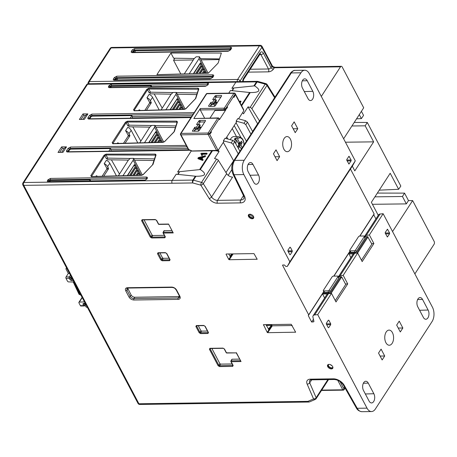 <?xml version="1.0" encoding="UTF-8"?>
<svg xmlns="http://www.w3.org/2000/svg" width="457" height="457" viewBox="0 0 457 457"><rect width="100%" height="100%" fill="white"/><g stroke="black" fill="none" stroke-linecap="round" stroke-linejoin="round"><path stroke-width="0.69" d="M337.906 276.731A1.011 0.543 152.2 0 0 337.98 276.268A1.011 0.543 152.2 0 0 337.523 276.068L333.404 276.131A1.011 0.543 152.2 0 0 332.148 276.816L323.419 290.269A1.011 0.543 152.2 0 0 323.345 290.732L324.144 292.246A1.011 0.543 -27.8 0 0 324.607 292.446L323.807 290.932L327.926 290.869L328.726 292.389A1.011 0.543 -27.8 0 0 329.983 291.703L329.183 290.189L337.906 276.731L338.706 278.25L329.983 291.703M364.24 236.669A1.011 0.543 152.2 0 0 364.315 236.206A1.011 0.543 152.2 0 0 363.858 236.006L359.739 236.063A1.011 0.543 152.2 0 0 358.482 236.749L349.754 250.208A1.011 0.543 152.2 0 0 349.679 250.665L350.479 252.184A1.011 0.543 -27.8 0 0 350.942 252.384L350.142 250.864L354.261 250.807L355.06 252.327A1.011 0.543 -27.8 0 0 356.317 251.641L355.517 250.122L364.24 236.669L365.04 238.183L356.317 251.641M350.45 169.01L374.117 213.899L359.893 236.063M326.995 294.365L313.131 315.747A4.056 2.479 33 0 0 312.942 317.215L313.896 321.282A1.011 0.623 33 0 1 313.85 321.648A1.011 0.623 33 0 1 313.468 321.854L311.657 322.031L308.275 315.621L308.681 314.822L282.546 265.249L283.986 264.923A0.606 0.371 33 0 1 284.637 265.254L285.853 266.425L287.304 266.402L289.841 261.781L243.861 174.574A10.14 5.918 -90.8 0 1 244.227 160.264L300.935 72.794A10.14 5.918 -90.8 0 1 304.79 70.241A10.14 5.918 -90.8 0 1 309.298 73.651L355.278 160.864L352.735 165.485L287.304 266.402M361.447 260.204L371.884 244.112L367.622 236.663L367.068 236.823L356.597 252.967L349.354 253.075L348.908 253.469L350.799 257.657M373.729 214.739L375.922 218.903M311.657 322.031L313.433 319.294M322.471 293.805L324.624 298.027M226.786 137.02L227.934 139.042M242.713 112.462L243.501 113.856L248.037 106.858L257.594 123.761A2.434 1.491 -147 0 0 257.651 123.858M236.52 136.7L232.247 128.6M240.873 137.368L234.207 125.584M364.52 236.589L366.257 235.355L369.365 234.961L383.143 213.716L432.442 307.224A10.14 5.918 -90.8 0 1 432.082 321.534L375.368 408.998A10.14 5.918 -90.8 0 1 371.518 411.551L361.875 411.694C360.059 411.648 358.499 410.517 357.208 408.284L344.218 385.308A9.123 5.581 -147 0 0 333.336 378.83L310.332 379.156A7.095 4.341 -147 0 0 307.144 384.086L313.559 398.944L307.892 401.349L138.922 403.771A2.028 1.08 -27.8 0 1 138.003 403.371A2.028 2.028 0 0 0 139.825 404.456A2.028 1.182 -90.8 0 1 138.922 403.771L23.77 185.371L192.74 182.949L200.84 185.154L209.129 198.458A7.095 4.341 -147 0 0 217.423 203.222L240.576 202.891A9.123 5.581 -147 0 0 244.506 196.196A2.028 1.125 153.9 0 1 243.558 195.745C244.129 197.715 244.215 198.664 243.804 198.584A7.095 4.341 33 0 1 240.65 200.029L217.498 200.36L232.59 177.082A5.067 3.102 33 0 1 226.666 173.677L218.377 160.373A2.028 1.24 -147 0 0 216.618 159.099L214.533 158.528L219.069 151.53L216.15 150.736M219.069 151.53L218.28 150.136M252.658 131.57L247.448 122.116L245.626 120.739L237.766 118.609L236.132 121.128L243.975 123.281L245.797 124.67L250.956 134.192M223.393 140.779L225.033 138.254L232.887 140.385L231.242 142.927L223.393 140.779L223.821 141.596L218.172 150.313L217.783 150.319M233.664 160.858L223.307 142.39M238.217 153.838L233.059 144.315L234.709 141.761L232.887 140.385M231.242 142.927L233.059 144.315M246.403 141.213L236.046 122.744M225.844 138.471L236.56 121.95L236.132 121.128M234.709 141.761L239.919 151.216M331.868 365.594A2.479 1.514 33 0 1 330.485 364.697M328.76 364.389A2.491 1.525 -147 0 0 328.549 364.617A2.491 1.525 -147 0 0 329.805 367.257A2.491 1.525 -147 0 0 332.73 367.325A2.491 1.525 -147 0 0 332.85 367.04M290.389 139.111A7.569 4.416 -90.8 0 1 291.189 147.251A7.569 4.416 -90.8 0 1 287.19 151.701A7.569 4.416 -90.8 0 1 282.717 144.195A7.569 4.416 -90.8 0 1 286.973 136.569A7.569 4.416 -90.8 0 1 290.389 139.111M346.726 160.064L351.136 160.007L348.994 156.265L346.823 159.424L346.8 160.281L348.931 164.023L351.113 160.864L347.137 160.921M287.836 250.893L292.246 250.836L290.378 247.3L289.835 247.317M268.368 329.274L271.372 325.333L266.334 325.43M266.037 324.858L271.298 324.573M229.905 256.32L231.848 253.926M326.298 323.847L330.708 323.79L328.84 320.254L328.297 320.271M385.188 233.019L389.598 232.961L387.462 229.22L385.285 232.379L385.262 233.236L387.393 236.977L389.575 233.818L385.599 233.875M289.801 254.698L290.275 254.698L292.223 251.693L288.247 251.75M290.378 247.3L289.875 247.248L287.927 250.253L287.91 251.11L289.772 254.646L290.275 254.698M240.125 102.934L241.028 101.54L240.788 101.083L240.119 101.094L239.588 101.917M239.885 102.477L240.788 101.083M206.907 153.186L207.147 153.643L206.77 154.22L202.274 154.289L202.034 153.832L206.53 153.769L206.907 153.186L201.12 153.266L200.886 153.632A4.513 2.411 152.2 0 1 201.297 154.1A4.513 2.411 152.2 0 1 201.44 154.974L202.131 154.963A6.084 3.245 -27.8 0 0 202.034 153.832M206.77 154.22L206.53 153.769M202.274 154.289A6.084 3.245 152.2 0 1 202.371 155.42L202.131 154.963M202.371 155.42L201.68 155.426L201.44 154.974M201.394 154.335A4.513 2.411 -27.8 0 0 201.126 154.089L200.886 153.632M201.617 157.739L200.28 158.099A20.319 10.848 152.2 0 1 199.72 158.242M197.881 158.305L202.468 160.03L202.897 159.373L201.486 158.882L202.771 156.905L204.867 156.334L205.33 155.626L198.315 157.631L197.881 158.305L198.121 158.762L202.708 160.487L202.468 160.03M204.867 156.334L205.107 156.791L205.57 156.077L205.33 155.626M205.107 156.791L203.011 157.362L202.771 156.905M203.011 157.362L201.925 159.03M202.708 160.487L203.137 159.824L202.897 159.373M198.698 157.973A20.319 10.848 -27.8 0 0 200.04 157.642L202.023 157.105L200.983 158.71L199.635 158.213A9.928 5.301 -27.8 0 0 198.698 157.973M369.365 234.961L373.889 243.535L362.178 261.593L357.66 253.018L354.666 253.229L353.175 253.983M345.458 284.003L347.714 283.906L343.19 275.331L357.66 253.018M347.714 283.906L336.004 301.963L331.485 293.388L328.492 293.6L327.006 294.354M371.518 411.551A10.14 5.918 -90.8 0 1 367.011 408.147L317.706 314.633L331.485 293.388M373.86 393.734A5.541 3.233 -90.8 0 1 374.443 399.692A5.541 3.233 -90.8 0 1 371.512 402.948A5.541 3.233 -90.8 0 1 369.09 401.086L363.492 390.472A5.541 3.233 -90.8 0 1 362.892 384.571A5.541 3.233 -90.8 0 1 365.754 381.252A5.541 3.233 -90.8 0 1 368.262 383.115L373.86 393.734L365.343 393.974M428.123 310.035A5.541 3.233 -90.8 0 1 428.712 315.993A5.541 3.233 -90.8 0 1 425.781 319.254A5.541 3.233 -90.8 0 1 423.359 317.392L417.761 306.773A5.541 3.233 -90.8 0 1 417.161 300.877A5.541 3.233 -90.8 0 1 420.023 297.558A5.541 3.233 -90.8 0 1 422.525 299.421L428.123 310.035L419.606 310.274M392.426 332.639A7.569 4.416 -90.8 0 1 393.226 340.779A7.569 4.416 -90.8 0 1 389.227 345.235A7.569 4.416 -90.8 0 1 384.754 337.729A7.569 4.416 -90.8 0 1 389.01 330.097A7.569 4.416 -90.8 0 1 392.426 332.639M330.708 323.79L330.685 324.647L328.737 327.652L328.235 327.6L326.372 324.064L326.395 323.208L328.343 320.203L328.84 320.254M389.598 232.961L389.575 233.818M378.527 353.078L381.087 349.131L384.708 356.003L382.149 359.95L378.527 353.078M396.676 325.087L399.229 321.145L402.857 328.017L400.298 331.959L396.676 325.087M289.841 261.781L355.278 160.864M252.95 164.406A5.541 3.233 89.2 0 0 250.447 162.543A5.541 3.233 89.2 0 0 247.58 165.868A5.541 3.233 89.2 0 0 248.18 171.763L253.778 182.377A5.541 3.233 -90.8 0 0 256.2 184.24A5.541 3.233 -90.8 0 0 259.13 180.983A5.541 3.233 -90.8 0 0 258.548 175.025L252.95 164.406L248.042 164.549M297.781 128.72L295.222 132.667L291.6 125.795L294.154 121.848L297.781 128.72L293.166 128.771M351.136 160.007L351.113 160.864M292.246 250.836L292.223 251.693M279.633 156.711L277.073 160.653L273.452 153.78L276.011 149.839L279.633 156.711L275.023 156.757M307.218 80.712A5.541 3.233 89.2 0 0 304.71 78.85A5.541 3.233 89.2 0 0 301.849 82.169A5.541 3.233 89.2 0 0 302.448 88.064L308.047 98.683A5.541 3.233 -90.8 0 0 310.469 100.546A5.541 3.233 -90.8 0 0 313.399 97.29A5.541 3.233 -90.8 0 0 312.811 91.326L307.218 80.712L302.311 80.849M226.226 254.006L253.972 253.606L257.171 259.245L229.248 259.73L228.757 259.433L226.055 254.315L226.226 254.006M230.214 256.297L228.66 253.972M263.489 324.681L291.235 324.287L295.633 332.193L267.711 332.685L267.219 332.382L263.489 324.681M268.676 329.251L265.923 324.647M292.223 325.533L272.292 325.818L267.711 332.685M313.131 315.747A4.056 2.479 33 0 1 314.656 314.936L317.706 314.633M252.235 218.772A3.039 1.862 33 0 1 249.168 217.349A3.039 1.862 33 0 1 248.482 214.841A3.039 1.862 33 0 1 252.047 214.933A3.039 1.862 33 0 1 253.584 218.149A3.039 1.862 33 0 1 252.235 218.772M329 364.372A3.039 1.862 33 0 1 332.068 365.789A3.039 1.862 33 0 1 332.753 368.302A3.039 1.862 33 0 1 329.189 368.211A3.039 1.862 33 0 1 327.646 364.994A3.039 1.862 33 0 1 329 364.372M271.372 325.333L271.401 324.761L272.292 325.818M191.329 150.867L177.619 172.015L179.452 171.706A5.861 3.422 -90.8 0 1 177.653 174.477L179.452 171.701L200.315 169.547C207.175 174.048 205.73 176.288 195.962 176.259L176.196 174.208L172.192 180.378L23.844 182.509L87.533 84.277A2.028 1.182 -90.8 0 1 88.304 83.768A2.028 2.028 0 0 0 86.63 84.688A2.028 1.24 -147 0 1 87.533 84.277L256.503 81.854A2.028 1.24 33 0 1 257.114 81.94L265.214 84.145L250.122 107.429L248.037 106.858M253.995 85.727L256.503 81.854A2.028 1.182 -90.8 0 1 257.274 81.346L236.652 81.637A2.028 1.182 -90.8 0 0 235.881 82.151L231.882 88.321L233.716 88.007L231.922 90.777A5.861 3.422 -90.8 0 0 233.716 88.007L254.578 85.847C261.444 90.355 259.993 92.594 250.23 92.56L230.459 90.515L228.746 93.154M244.506 196.196L234.001 174.717C231.979 169.707 232.179 164.937 234.595 160.401L291.303 72.937C292.4 71.286 293.668 70.435 295.102 70.384L304.79 70.241M383.143 213.716L380.087 214.019A4.056 2.479 -147 0 0 378.567 214.83L364.703 236.212M253.744 217.772A3.039 1.862 33 0 1 252.67 218.098A3.039 1.862 33 0 1 249.83 216.904A3.039 1.862 33 0 1 248.762 214.544M327.926 364.697A3.039 1.862 -147 0 0 329.623 367.537A3.039 1.862 -147 0 0 332.913 367.925M250.122 107.429A2.028 1.24 33 0 1 251.881 108.703L259.525 120.974M371.632 243.632L373.889 243.535M338.42 276.771L340.082 275.725L343.19 275.331M398.241 328.063L402.857 328.017M380.098 356.054L384.708 356.003M253.686 216.886A2.491 1.525 33 0 1 253.561 217.172A2.491 1.525 33 0 1 250.642 217.104A2.491 1.525 33 0 1 249.385 214.464A2.491 1.525 33 0 1 249.591 214.236M253.498 216.447A2.485 1.52 33 0 1 250.242 214.641A2.485 1.52 33 0 1 250.07 214.224M230.288 139.682A8.317 4.85 -90.8 0 1 234.178 136.58L239.16 136.832A7.992 4.667 -90.8 0 0 236.412 138.22L237.594 138.974L239.508 142.601L238.228 143.178M238.6 145.023L241.125 145.674L242.193 147.702M238.308 143.332L240.376 142.67L239.508 142.601M240.376 142.67L241.399 141.093L242.199 142.607L241.176 144.184L238.617 144.441M241.125 145.674L241.176 144.184M234.744 141.824A7.992 4.667 -90.8 0 1 235.538 139.562L234.31 139.522A8.072 4.707 -90.8 0 1 235.184 138.18L236.412 138.22M235.184 138.18L235.966 139.665M235.538 139.562L236.72 140.316A6.981 4.073 89.2 0 0 235.841 143.806M237.583 146.977L238.583 145.435L238.634 143.944L236.72 140.316M241.325 149.045L240.256 147.023L237.977 146.371M237.926 146.446L240.256 147.023M239.382 146.954L238.405 148.462M238.783 145.006L239.771 146.886L238.783 145.006M242.199 142.607L238.634 144.001M344.521 387.079L344.092 387.633L344.487 387.022M191.791 150.97L216.538 150.382L208.141 134.455A1.011 0.543 -27.8 0 0 209.397 133.77L219.029 118.917L219.434 119.671L225.901 109.697L225.507 108.932L235.138 94.079L243.535 110A1.011 0.543 -27.8 0 0 243.61 109.543A1.011 1.011 0 0 1 243.575 110.543A1.011 0.623 -147 0 0 243.535 110L243.747 110.868L238.583 118.826M188.278 149.376A1.011 1.011 0 0 0 188.798 149.845L188.741 149.576A1.011 0.543 -27.8 0 1 188.278 149.376L180.515 134.644A1.011 0.543 -27.8 0 0 180.972 134.844L208.141 134.455A1.011 0.594 -90.8 0 1 208.175 133.027A1.011 0.623 33 0 1 209.397 133.77L217.795 149.696A1.011 0.623 33 0 1 217.823 150.262L217.852 150.216A1.011 0.623 33 0 0 217.823 149.656L218.172 150.313M211.494 131.913L210.266 133.81L211.431 131.913M227.643 107.012L226.409 108.915L227.575 107.012M235.069 95.559L233.841 97.455L235.001 95.559M217.732 150.359L217.104 150.701A1.011 0.594 89.2 0 1 216.989 150.724A1.011 1.011 0 0 0 217.823 150.262A1.011 0.623 33 0 1 217.732 150.359M204.793 121.939L200.469 122.002L199.658 120.459L205.313 120.38L205.524 120.808M199.658 120.459L198.904 120.871L199.715 122.413L200.469 122.002M199.715 122.413L198.355 124.51M197.647 129.371L200.263 125.338L199.835 124.578L197.235 128.588L197.647 129.371L195.179 129.405L193.979 131.25M210.026 118.032L214.899 110.52L224.644 110.377L225.901 109.697M243.61 109.543L235.212 93.616A1.011 0.543 -27.8 0 1 235.138 94.079A1.011 0.623 -147 0 0 233.915 93.331L224.284 108.183L200.303 108.526L200.269 109.954L204.576 118.112M219.434 119.671L219.103 118.449A1.011 0.548 151.8 0 1 219.029 118.917A1.011 0.623 -147 0 0 217.806 118.174L208.175 133.027L181.012 133.415L206.747 93.719A1.011 0.623 -147 0 0 206.296 93.925A1.011 1.011 0 0 1 207.13 93.462L234.298 93.074A1.011 0.594 -90.8 0 0 233.915 93.331L206.747 93.719A1.011 0.594 -90.8 0 1 207.13 93.462M200.269 109.954L224.244 109.611A1.011 0.594 89.2 0 1 224.284 108.183A1.011 0.623 33 0 1 225.507 108.932A1.011 0.537 152.6 0 1 224.244 109.611L224.644 110.377M220.931 97.044L216.612 97.107L215.795 95.564L221.451 95.484L221.662 95.913M215.795 95.564L215.041 95.976L215.853 97.518L216.612 97.107M215.853 97.518L214.493 99.615M211.317 104.516L210.906 103.733L213.373 103.693L215.978 99.683L216.407 100.443L213.79 104.476L211.317 104.516L210.123 106.361M215.041 95.976L212.671 99.632L214.344 99.609L212.602 102.299L213.79 104.476M194.762 128.623L197.235 128.588L196.459 127.195L194.785 127.217L195.179 129.405M208.558 105.984L208.786 106.378L208.558 105.984L210.928 102.322L210.906 103.733M221.451 95.484L221.685 95.884L215.201 105.887L214.442 106.298L208.786 106.378M215.978 99.683L214.344 99.609M212.602 102.299L210.928 102.322M198.904 120.871L196.533 124.527L199.835 124.578M198.207 124.504L196.459 127.195M194.785 127.217L192.374 131.159L198.304 131.193L199.058 130.782L205.547 120.774L205.313 120.38M200.303 108.526L193.825 118.517L217.806 118.174A1.011 0.594 89.2 0 1 218.195 117.917A1.011 1.011 0 0 1 219.103 118.449M218.195 117.917L193.825 118.517M217.423 102.459A6.084 3.547 89.2 0 0 217.361 102.465A6.084 3.547 89.2 0 0 215.224 103.985A6.084 3.547 89.2 0 0 214.299 106.298M201.28 127.354A6.084 3.547 89.2 0 0 201.217 127.36A6.084 3.547 89.2 0 0 199.086 128.88A6.084 3.547 89.2 0 0 198.161 131.193M335.272 300.575L345.709 284.477L341.727 276.931L340.733 276.885L330.262 293.034L330.502 293.457M355.06 252.327L350.942 252.384M365.04 238.183A1.011 0.543 -27.8 0 0 365.114 237.726L364.315 236.206M350.142 250.864A1.011 0.543 152.2 0 1 349.679 250.665M355.517 250.122A1.011 0.543 152.2 0 1 354.261 250.807M330.262 293.034L322.808 293.274M328.726 292.389L324.607 292.446M338.706 278.25A1.011 0.543 -27.8 0 0 338.78 277.787L337.98 276.268M323.807 290.932A1.011 0.543 152.2 0 1 323.345 290.732M329.183 290.189A1.011 0.543 152.2 0 1 327.926 290.869M83.003 113.913L79.387 119.483L84.374 119.34L87.893 113.907L83.003 113.913L83.7 115.33L81.038 119.431M64.254 148.297L62.323 148.297L61.626 146.88L58.016 152.449L62.997 152.307L66.516 146.88L64.254 148.297L61.632 152.347M61.626 146.88L66.516 146.88M162.138 108.006L154.169 93.902M149.753 92.383L150.576 93.845L171.169 94.176M138.642 110.537L139.122 109.8A4.867 2.976 -147 0 1 140.339 110.485M159.19 109.966L152.541 97.347A4.867 2.976 -147 0 0 149.153 94.331L146.971 97.689L149.548 102.248L149.542 103.105L144.84 110.365M140.762 140.973L132.798 126.869M128.377 125.355L129.2 126.812L149.793 127.143M118.969 143.458A4.867 2.976 -147 0 0 117.746 142.773L117.272 143.504M123.464 143.332L128.171 136.077L128.171 135.215L125.595 130.662A4.867 2.976 33 0 1 128.983 133.678L129.782 135.192L128.171 135.215M137.82 142.932L131.165 130.314A4.867 2.976 -147 0 0 127.777 127.297L125.595 130.662M119.386 173.94L111.422 159.836M107.001 158.322L107.829 159.779L128.423 160.11M95.896 176.471L96.37 175.739A4.867 2.976 -147 0 1 97.592 176.425M116.444 175.899L109.789 163.28A4.867 2.976 -147 0 0 106.401 160.264L104.219 163.629L106.801 168.182L106.795 169.044L102.088 176.299M83.003 119.38L85.63 115.33L83.7 115.33M62.323 148.297L59.661 152.404M196.756 94.588L177.299 94.273M198.515 89.498A0.606 0.451 17.8 0 1 198.487 89.212L148.805 89.035L150.473 92.194L172.935 92.554M176.419 92.611L197.287 92.942M154.009 160.521L134.547 160.207M155.763 155.431A0.606 0.451 17.8 0 1 155.734 155.146L106.053 154.969L107.721 158.128L130.182 158.488M133.673 158.545L154.535 158.876M187.77 148.405L111.028 149.508L110.857 151.136M68.361 151.747L69.618 149.805L70.881 149.119L110.525 148.554L108.829 151.164M111.028 149.508L110.525 148.554M175.385 127.554L155.923 127.24M132.233 118.169L132.404 116.541L131.902 115.587L92.251 116.152L91.903 115.49L90.64 116.175A1.011 0.623 -147 0 0 89.435 115.455L87.961 117.723A1.011 0.623 33 0 1 89.172 118.443L89.058 118.786M151.833 86.819L151.261 85.722L111.868 86.287L111.519 85.625L110.257 86.304A1.011 0.623 -147 0 0 109.052 85.585L108.549 86.356A1.011 0.623 33 0 1 109.76 87.076L109.646 87.418M90.76 181.012L90.189 179.915L50.796 180.481L50.447 179.818L49.185 180.498A1.011 0.623 -147 0 0 47.979 179.778L47.477 180.549A1.011 0.623 33 0 1 48.688 181.269L48.573 181.612M177.116 122.162L127.429 122.002L129.097 125.161L127.817 125.829L126.155 122.687A0.606 0.371 -147 0 0 125.429 122.253L127.469 121.162L176.716 121.134L177.453 121.91L174.391 131.416L164.48 141.767M150.473 92.194L149.193 92.862L147.531 89.721A0.606 0.371 -147 0 0 146.806 89.286L148.845 88.195L198.092 88.167L198.824 88.944L195.767 98.444L185.856 108.8M107.721 158.128L106.441 158.802L104.784 155.654A0.606 0.371 -147 0 0 104.059 155.226L106.093 154.129L155.346 154.1L156.077 154.877L153.015 164.383L143.11 174.734M129.097 125.161L151.558 125.521M155.043 125.578L175.911 125.909M164.337 235.338L152.809 235.504L152.078 235.058L144.069 219.874M179.607 296.519L134.792 297.244C133.221 297.13 131.999 296.382 131.125 295.005L127.629 288.076M171.718 287.082A1.011 0.594 89.2 0 0 172.163 287.424C174.945 288.121 174.248 287.727 176.145 289.869A1.011 0.543 -27.8 0 0 176.608 290.069C175.437 288.23 173.809 287.236 171.718 287.082L127.412 287.716C125.515 287.927 124.95 288.955 125.721 290.795L129.005 297.027C130.171 298.861 131.805 299.855 133.895 300.009L178.196 299.375A1.011 0.594 -90.8 0 1 178.219 297.97L133.918 298.604C132.336 298.501 131.113 297.753 130.251 296.364L126.966 290.132L126.915 288.401M133.895 300.009A1.011 0.594 -90.8 0 1 133.918 298.604L134.792 297.244M189.221 150.016L67.745 151.758A1.011 0.594 89.2 0 0 67.362 152.01L189.815 150.256M186.182 145.395L70.578 147.051A1.011 0.594 89.2 0 0 70.527 148.456L69.27 149.142A1.011 0.623 -147 0 0 68.059 148.422L66.591 150.69A1.011 0.623 33 0 1 67.796 151.41L67.682 151.753M194.174 112.622L91.954 114.084A1.011 0.594 89.2 0 0 91.903 115.49L193.26 114.039M205.359 86.299A1.011 0.594 -90.8 0 1 205.741 86.047L109.709 87.424A1.011 0.594 89.2 0 0 109.326 87.675L205.359 86.299L207.872 84.933L208.375 84.162A1.011 0.623 -147 0 0 207.924 84.368L208.009 84.448M207.461 331.039L201.628 331.125L200.891 330.679L198.281 325.715M127.412 287.716A1.011 0.594 89.2 0 0 127.863 288.059L172.169 287.424M125.721 290.795A1.011 0.543 -27.8 0 0 126.966 290.132L127.897 288.875M129.005 297.027A1.011 0.543 -27.8 0 0 130.251 296.364L131.125 295.005M178.196 299.375C180.098 299.164 180.664 298.135 179.892 296.296A1.011 0.543 152.2 0 1 179.43 296.096L179.584 297.301M179.595 297.307L178.219 297.97L178.984 296.61M207.935 84.905L207.547 84.248A1.011 0.594 -90.8 0 1 207.598 82.843L111.565 84.219A1.011 0.594 89.2 0 0 111.519 85.625L207.547 84.248L207.735 84.659M207.924 84.368L207.421 85.139A1.011 0.623 33 0 1 207.872 84.933M109.966 87.418L109.76 87.076L110.257 86.304L110.611 86.973L111.868 86.287M110.611 86.973L110.326 87.413M89.104 118.906L89.121 118.786A1.011 0.594 89.2 0 0 88.738 119.043L190.963 117.58M89.738 118.78L90.994 116.838L92.251 116.152M144.669 180.235L48.636 181.612A1.011 0.594 89.2 0 0 48.253 181.869L144.286 180.492A1.011 0.594 -90.8 0 1 144.669 180.235A1.011 0.594 -90.8 0 1 144.68 180.235L146.349 179.333A1.011 0.623 33 0 1 146.349 179.333A1.011 0.623 33 0 1 146.8 179.127L147.303 178.356A1.011 0.623 -147 0 0 146.851 178.561L146.349 179.333M50.493 178.413A1.011 0.594 89.2 0 0 50.447 179.818L146.48 178.441A1.011 0.594 -90.8 0 1 146.526 177.036L50.493 178.413L47.979 179.778M146.863 178.538L146.48 178.441L146.663 178.847M48.893 181.612L48.688 181.269L49.185 180.498L49.539 181.166L50.796 180.481M49.539 181.166L49.253 181.606M85.63 115.33L87.893 113.907M169.067 258.228L163.235 258.308L162.503 257.862L159.893 252.915M138.003 403.371L22.85 184.971A2.028 1.08 152.2 0 0 23.77 185.371A2.028 1.182 -90.8 0 1 23.844 182.509A2.028 1.24 33 0 0 22.941 182.92L86.63 84.688M232.145 363.955L220.622 364.12L219.886 363.675L211.882 348.491M239.548 359.111L232.099 359.219L231.179 360.847A0.606 0.371 -150.6 0 0 230.928 361.31A0.606 0.326 -27.8 0 0 231.168 361.693L241.045 361.55L236.263 352.878L226.752 353.015A0.606 0.354 89.2 0 1 226.483 352.81A0.606 0.326 152.2 0 1 226.209 352.69L224.21 348.897A0.606 0.326 152.2 0 0 224.484 349.017L226.483 352.81L236.258 352.878M164.006 230.739L171.735 230.494M208.261 332.519L207.986 332.65L208.152 332.353M205.187 326.327L208.478 332.57A0.606 0.326 152.2 0 1 208.203 332.45L204.913 326.207A0.606 0.326 -27.8 0 0 205.187 326.327L203.719 325.43L196.379 325.533L195.87 326.458A0.606 0.326 152.2 0 0 196.63 326.047L196.59 325.744M208.478 332.57L207.969 333.49A0.606 0.354 -90.8 0 1 207.986 332.65L200.646 332.753L199.92 332.29L200.891 330.679M204.913 326.207L203.993 325.635A0.606 0.354 -90.8 0 1 203.719 325.43M207.969 333.49L200.634 333.599L199.166 332.702A0.606 0.326 -27.8 0 0 199.92 332.29L196.63 326.047L196.847 325.738M210.397 348.514L210.157 348.84L210.123 348.52M210.409 348.377A0.606 0.354 -90.8 0 1 209.917 348.308L209.409 349.234L218.092 365.703L219.56 366.594L232.659 366.405L233.167 365.486L231.168 361.693A0.606 0.354 89.2 0 1 231.179 360.847L240.393 360.716M220.622 364.12L219.571 365.749L218.834 365.303L210.157 348.84A0.606 0.326 152.2 0 1 209.409 349.234M219.886 363.675L218.834 365.303A0.606 0.326 152.2 0 1 218.092 365.703M209.917 348.308L223.016 348.12A0.606 0.354 89.2 0 0 223.284 348.325M232.927 365.103A0.606 0.326 -27.8 0 0 232.887 365.366L219.571 365.749A0.606 0.354 89.2 0 0 219.56 366.594M232.836 365.269L232.67 365.566A0.606 0.354 89.2 0 0 232.659 366.405M231.813 359.362L230.899 360.99A0.606 0.606 0 0 0 230.888 361.573L232.887 365.366A0.606 0.326 -27.8 0 0 233.167 365.486M169.867 259.707L169.593 259.833L169.758 259.536M166.525 253.407A0.606 0.326 -27.8 0 0 166.805 253.526L165.337 252.63A0.606 0.354 -90.8 0 0 165.605 252.835L166.525 253.407L169.867 259.702M158.459 252.938L158.242 253.247A0.606 0.326 152.2 0 1 157.488 253.658L160.773 259.884L162.241 260.781L169.581 260.679L170.09 259.753A0.606 0.326 152.2 0 1 169.81 259.633M169.581 260.679A0.606 0.354 -90.8 0 1 169.593 259.833L162.252 259.942L161.527 259.479L162.503 257.862M160.773 259.884A0.606 0.326 -27.8 0 0 161.527 259.479L158.208 252.944M158.43 223.81A0.606 0.326 -27.8 0 0 158.396 224.073L156.397 220.28A0.606 0.326 -27.8 0 0 156.671 220.4L158.67 224.193L168.553 224.05L173.232 232.933L163.355 233.076L165.354 236.869A0.606 0.326 152.2 0 1 165.08 236.749L164.857 236.949L165.028 236.652M156.397 220.28L155.477 219.708A0.606 0.354 -90.8 0 1 155.209 219.509L142.104 219.691L141.596 220.617L150.279 237.086L151.747 237.977L164.846 237.794A0.606 0.354 -90.8 0 1 164.857 236.949L151.758 237.137L151.027 236.686A0.606 0.326 152.2 0 1 150.279 237.086M164.286 230.602L163.366 232.23A0.606 0.371 -150.6 0 0 163.115 232.693A0.606 0.326 152.2 0 0 163.08 232.956L165.08 236.749M142.595 219.76A0.606 0.354 -90.8 0 1 142.104 219.691M142.584 219.897L142.344 220.223L142.316 219.903M152.078 235.058L151.027 236.686L142.344 220.223A0.606 0.326 152.2 0 1 141.596 220.617M152.809 235.504L151.758 237.137A0.606 0.354 89.2 0 0 151.747 237.977M148.845 88.195A0.606 0.36 -90 0 0 148.805 89.035L147.531 89.721L134.267 110.183L134.404 110.651A0.606 0.348 -91.6 0 0 134.181 110.805L133.541 109.749L146.806 89.286M127.469 121.162A0.606 0.36 -90 0 0 127.429 122.002L126.155 122.687L112.81 143.595M106.093 154.129A0.606 0.36 -90 0 0 106.053 154.969L104.784 155.654L91.434 176.562M195.767 98.444A0.606 0.451 -162.2 0 0 195.43 98.712L198.487 89.212A0.606 0.451 17.8 0 1 198.824 88.944M198.349 89.641L198.052 89.006A0.606 0.36 -90 0 1 198.092 88.167M186.085 108.595L184.32 109.412A0.606 0.348 -91.6 0 1 184.542 109.257L134.404 110.651M134.547 110.651L134.267 110.183A0.606 0.371 -147 0 0 133.541 109.749M177.139 122.465A0.606 0.451 17.8 0 1 177.453 121.91M176.973 122.607L176.682 121.973A0.606 0.36 -90 0 1 176.716 121.134M164.709 141.561L162.943 142.378A0.606 0.348 -91.6 0 1 163.166 142.224L112.799 143.589M162.943 142.378L112.805 143.772A0.606 0.348 -91.6 0 1 113.028 143.624M113.176 143.618L112.89 143.15A0.606 0.371 -147 0 0 112.165 142.715L125.429 122.253M155.746 155.112L155.757 155.157A0.606 0.451 17.8 0 1 156.077 154.877M155.597 155.574L155.306 154.94A0.606 0.36 -90 0 1 155.346 154.1M143.332 174.528L141.567 175.345A0.606 0.348 -91.6 0 1 141.79 175.191L91.423 176.556M141.567 175.345L91.434 176.739A0.606 0.348 -91.6 0 1 91.657 176.591M91.8 176.585L91.514 176.116A0.606 0.371 -147 0 0 90.789 175.682L104.059 155.226M90.189 179.915L89.469 181.029M131.902 115.587L130.205 118.197M151.261 85.722L150.542 86.836M179.944 109.383L181.109 107.595L180.201 109.377M176.676 109.474L179.67 104.864L176.933 109.469M173.409 109.566L178.23 102.134L173.666 109.56M170.141 109.657L176.79 99.403L170.398 109.651M181.109 107.595L181.555 106.778L182.514 108.6L181.223 107.806M182.514 108.6L182.046 109.326M179.864 109.389L181.555 106.778M179.67 104.864L180.115 104.047L181.075 105.87L179.784 105.076M181.075 105.87L178.773 109.417M176.596 109.48L180.115 104.047M178.23 102.134L178.676 101.317L179.635 103.139L178.344 102.345M179.635 103.139L175.505 109.509M173.329 109.571L178.676 101.317M176.79 99.403L177.236 98.586L178.196 100.409L176.905 99.62M178.196 100.409L172.238 109.6M170.061 109.663L177.236 98.586M183.863 109.274L175.945 94.256L176.322 92.423L173.026 92.468L171.004 94.325L161.098 109.909M165.714 109.783L166.125 109.4L166.319 109.766M176.322 92.423L185.125 109.12M166.125 109.4L175.945 94.256M137.197 175.322L138.357 173.529L137.454 175.311M133.93 175.408L136.917 170.798L134.187 175.402M130.656 175.499L135.478 168.067L130.913 175.494M127.389 175.591L134.038 165.337L127.646 175.585M138.357 173.529L138.808 172.712L139.768 174.534L138.471 173.74M139.768 174.534L139.294 175.26M137.111 175.322L138.808 172.712M136.917 170.798L137.368 169.981L138.328 171.803L137.031 171.015M138.328 171.803L136.026 175.351M133.844 175.414L137.368 169.981M135.478 168.067L135.929 167.251L136.889 169.073L135.592 168.285M136.889 169.073L132.758 175.442M130.576 175.505L135.929 167.251M134.038 165.337L134.489 164.52L135.449 166.342L134.152 165.554M135.449 166.342L129.485 175.534M127.309 175.597L134.489 164.52M141.116 175.208L133.193 160.19L133.57 158.356L142.373 175.054M133.57 158.356L130.279 158.402L128.257 160.264L118.346 175.842M122.962 175.717L133.193 160.19M123.379 175.334L123.573 175.699M148.765 142.624L155.414 132.37L149.022 142.618M152.032 142.533L156.854 135.101L152.29 142.527M155.3 142.441L158.293 137.831L155.557 142.435M158.573 142.35L159.733 140.562L158.83 142.344M155.414 132.37L155.866 131.553L156.82 133.375L155.529 132.587M156.82 133.375L150.861 142.567M148.685 142.63L155.866 131.553M156.854 135.101L157.299 134.284L158.259 136.106L156.968 135.318M158.259 136.106L154.129 142.475M151.953 142.538L157.299 134.284M158.293 137.831L158.739 137.014L159.699 138.837L158.408 138.043M159.699 138.837L157.402 142.384M155.22 142.447L158.739 137.014M159.733 140.562L160.178 139.745L161.138 141.567L159.847 140.773M161.138 141.567L160.67 142.293M158.488 142.356L160.178 139.745M162.486 142.241L154.569 127.223L154.946 125.389L151.65 125.435L149.633 127.297L139.722 142.875M144.338 142.75L144.755 142.367L144.943 142.733M154.946 125.389L163.749 142.087M144.755 142.367L154.569 127.223M78.987 294.188A1.622 0.868 -30.3 0 0 78.998 294.217A1.622 0.868 -30.3 0 0 79.004 294.217A1.622 0.868 -30.3 0 0 79.718 294.502L80.712 295.142L78.981 294.177L80.575 294.451M69.487 273.423L68.322 273.44L66.054 276.942A1.011 0.594 -90.8 0 0 66.014 278.37L69.31 278.324A1.011 0.543 -27.8 0 0 70.567 277.639A1.011 0.623 -147 0 0 69.344 276.891A1.011 0.594 89.2 0 0 69.31 278.324L69.87 279.387A1.011 0.543 -27.8 0 0 71.126 278.701L71.76 277.73M74.011 282.003L68.681 281.912A1.011 0.623 -147 0 1 67.487 281.164L66.014 278.37M68.322 273.44L66.048 269.127A1.011 0.623 -147 0 1 66.019 268.567A1.011 0.623 -147 0 1 66.442 268.362L66.808 268.345M85.122 305.305L85.79 306.567A1.011 0.623 -147 0 0 86.984 307.315L87.361 307.321M84.157 305.967A1.011 1.011 0 0 0 84.991 305.505A1.011 0.623 -147 0 0 84.962 304.939A1.011 0.543 152.2 0 1 83.705 305.624A1.011 0.594 89.2 0 0 84.157 305.967L80.86 306.013A1.011 0.594 -90.8 0 1 80.409 305.67L78.935 302.877A1.011 0.623 -147 0 1 78.907 302.311A1.011 0.623 -147 0 1 79.329 302.106L84.482 301.866M104.219 163.629A4.867 2.976 33 0 1 107.606 166.645L108.406 168.159L106.801 168.182M106.795 169.044L108.389 169.021A0.606 0.354 89.2 0 0 108.406 168.159M108.389 169.021L103.699 176.253M128.171 136.077L129.759 136.055A0.606 0.354 89.2 0 0 129.782 135.192M129.759 136.055L125.069 143.287M146.971 97.689A4.867 2.976 33 0 1 150.359 100.711L151.158 102.225L149.548 102.248M149.542 103.105L151.136 103.082A0.606 0.354 89.2 0 0 151.158 102.225M151.136 103.082L146.446 110.32M194.288 58.519L173.637 58.193L170.918 53.035L221.371 53.029L218.132 63.072L208.283 73.211L156.888 74.668L170.918 53.035M200.417 58.622L219.469 58.924M377.345 193.083L404.548 193.128L408.484 200.589L406.342 203.885L402.446 196.493L374.911 196.841M404.548 193.128L402.446 196.493M379.241 190.152L398.647 189.295L400.823 186.056L367.285 122.453L365.177 125.818L373.637 141.853L354.803 170.884L352.307 166.148M378.242 215.333L371.37 202.302L390.192 173.254L398.647 189.295M356.557 118.831L361.384 118.614L363.555 115.381L361.418 111.325M361.384 118.614L359.282 114.627M343.63 138.774L363.703 107.795L342.19 66.985A2.028 1.182 -90.8 0 0 341.288 66.305L275.097 67.253A2.028 1.182 89.2 0 0 274.326 67.762A2.028 1.24 33 0 1 271.881 66.271L271.007 67.613L263.409 53.206A4.056 2.365 89.2 0 0 260.067 52.863L243.49 78.433A2.028 1.24 33 0 1 243.547 79.558L260.124 53.995A2.028 1.24 -147 0 0 260.067 52.863M373.637 141.853L345.435 142.201M365.177 125.818L351.919 125.983M354.226 122.43L367.285 122.453M406.342 203.885L372.426 204.302M408.484 200.589L412.631 200.594L392.546 231.556M414.87 273.892L434.076 244.267A2.028 1.182 -90.8 0 0 434.15 241.405L412.631 200.594M248.357 72.137L268.419 71.846A4.056 2.165 -27.8 0 0 273.457 69.11L274.326 67.762L340.516 66.813A2.028 1.182 -90.8 0 1 341.288 66.305M340.516 66.813L321.311 96.438M260.21 45.306A2.028 1.182 89.2 0 0 259.439 45.82A2.028 1.24 33 0 1 261.884 47.311L271.881 66.271A2.028 1.08 -27.8 0 0 272.029 65.345L262.032 46.391A2.028 2.028 0 0 0 260.21 45.306L111.862 47.437A2.028 1.182 89.2 0 0 111.091 47.945L259.439 45.82L237.629 79.461L89.281 81.586A2.028 1.182 89.2 0 0 88.966 83.757M180.801 73.994L173.551 60.25L174.871 58.21M230.831 49.036L230.648 48.659L231.019 48.745L230.139 50.104L228.454 51.013A1.011 0.594 -90.8 0 0 228.072 51.27L132.096 52.641A1.011 0.594 -90.8 0 1 132.484 52.389L228.454 51.013M230.648 48.659A1.011 0.594 -90.8 0 1 230.688 47.231L134.718 48.608A1.011 0.594 -90.8 0 0 134.678 50.036L135.049 50.796A1.011 0.56 -26.1 0 0 133.775 51.452L133.433 50.75L134.678 50.036L230.648 48.659M132.701 52.384L132.559 52.092A1.011 0.623 -147 0 0 131.325 51.321L132.193 49.973A1.011 0.623 -147 0 1 133.433 50.75L132.45 52.389M212.705 77.484A1.011 0.623 33 0 0 212.254 77.69L213.128 76.342A1.011 0.623 33 0 1 213.579 76.136L212.705 77.484L210.186 78.85A1.011 0.594 -90.8 0 1 210.568 78.598L114.598 80.124M212.945 76.622L212.762 76.245L116.792 77.621A1.011 0.594 -90.8 0 1 116.832 76.193L114.313 77.559L113.222 79.489L113.467 80.032L114.21 80.226A1.011 0.594 -90.8 0 1 114.598 79.975M116.832 76.193L212.802 74.817A1.011 0.594 -90.8 0 0 212.762 76.245L213.133 76.33M114.564 79.975L114.673 79.678L114.816 79.969M115.295 79.964L115.889 79.038A1.011 0.56 153.9 0 1 117.163 78.381L116.792 77.621L115.547 78.336L114.673 79.678A1.011 0.623 33 0 0 113.439 78.907M219.257 59.593L201.069 59.856M193.288 59.964L173.551 60.25M206.793 73.257L199.063 58.599L199.441 56.759L196.15 56.811L194.128 58.667L184.291 73.891M189.232 73.754L199.063 58.599M203.228 73.36L204.679 71.121L205.639 72.937L205.404 73.297M199.955 73.451L203.239 68.39L204.199 70.207L202.137 73.388M196.687 73.543L201.8 65.659L202.759 67.482L198.864 73.48M193.414 73.634L200.36 62.929L201.32 64.751L195.596 73.571M199.441 56.759L208.118 73.217M205.639 72.937L204.342 72.149L203.565 73.349M203.308 73.354L204.679 71.121M204.199 70.207L202.902 69.418L200.292 73.44M200.04 73.446L203.239 68.39M202.759 67.482L201.463 66.688L197.024 73.531M196.767 73.543L201.8 65.659M201.32 64.751L200.023 63.957L193.757 73.623M193.5 73.634L200.36 62.929M88.378 81.997L110.188 48.356A2.028 1.24 33 0 1 111.091 47.945L89.281 81.586A2.028 1.24 -147 0 0 88.378 81.997A2.028 2.028 0 0 0 88.167 83.774M333.776 276.125L349.948 251.173M359.745 236.063L374.117 213.899M282.746 264.94L282.546 265.249M308.681 314.822L323.779 291.543M308.589 315.141L308.275 315.621M245.626 120.739L243.975 123.281M257.594 123.761L252.601 131.467M233.607 160.761L225.964 172.552M348.691 163.869L349.165 163.869M200.28 158.099L200.04 157.642M256.988 259.33L257.16 259.033M233.133 253.903L229.248 259.73M295.451 332.285L295.628 331.988M367.011 408.147L357.208 408.284A2.028 1.04 -29.5 0 1 356.317 407.935C357.391 410.055 359.248 411.306 361.875 411.694M244.227 160.264L234.595 160.401A2.028 1.24 -147 0 0 233.693 160.813C231.356 165.103 231.145 169.587 233.053 174.26A2.028 1.125 153.9 0 0 234.001 174.717L243.861 174.574M236.36 352.667L241.045 361.55M223.016 348.12L224.484 349.017M164.846 237.794L165.354 236.869M156.671 220.4L155.209 219.509M168.553 224.05L173.232 232.933M179.892 296.296L176.608 290.069M158.488 252.801A0.606 0.354 -90.8 0 1 157.996 252.732L157.488 253.658M157.996 252.732L165.337 252.63M170.09 259.753L166.805 253.526M199.166 332.702L195.87 326.458M226.278 254.006L226.055 254.315M228.757 259.433L232.436 253.915M267.219 332.382L271.801 325.521M263.54 324.681L263.323 324.99M195.322 176.213L192.814 180.087L172.192 180.378A2.028 1.182 -90.8 0 0 172.123 183.24M254.578 85.847L257.114 81.94A2.028 0.743 105.3 0 1 257.839 81.415L265.934 83.625A2.028 0.743 105.3 0 0 265.214 84.145A2.028 1.24 -147 0 1 266.974 85.425L274.617 97.695M241.639 105.807L250.23 92.56M216.618 159.099L201.526 182.377A2.028 1.24 33 0 1 203.285 183.657L218.377 160.373M226.666 173.677L211.574 196.956L203.285 183.657A2.028 0.977 148.1 0 1 200.84 185.154A2.028 0.743 105.3 0 1 201.526 182.377L193.425 180.167A2.028 0.743 105.3 0 0 192.74 182.949A2.028 1.182 -90.8 0 1 192.814 180.087A2.028 1.24 -147 0 1 193.425 180.167L195.962 176.259M233.693 160.813L290.406 73.349A2.028 1.24 -147 0 1 291.303 72.937L300.935 72.794M304.293 91.571L312.811 91.326M349.268 156.471L348.725 156.488M250.03 175.265L258.548 175.025M314.656 314.936L328.492 293.6M313.468 321.854L313.885 321.22M350.016 251.299L333.918 276.119L350.022 251.31M308.692 315.05L323.847 291.675L308.715 314.999M240.576 202.891A2.028 1.182 -90.8 0 1 240.65 200.029L243.501 195.63M217.423 203.222A2.028 1.182 -90.8 0 1 217.498 200.36A5.067 3.102 33 0 1 211.574 196.956A2.028 0.977 -31.9 0 1 209.129 198.458M309.098 401.96A2.028 1.182 -90.8 0 1 308.795 402.034A2.028 1.182 -90.8 0 1 307.892 401.349A2.028 1.48 67 0 0 309.56 401.874L315.227 399.464A2.028 2.028 0 0 0 316.135 398.704L328.526 379.59M327.88 379.601L316.141 397.71A2.028 1.182 -23.3 0 1 313.559 398.944A2.028 1.48 67 0 0 315.227 399.464M328.269 327.652L328.737 327.652M330.685 324.647L326.709 324.704M211.802 150.799L199.726 169.421M200.315 169.547L212.476 150.787M249.591 92.52L241.342 105.241M251.881 108.703L266.974 85.425A2.028 0.977 148.1 0 0 267.122 84.511L274.988 97.13M366.257 235.355L380.087 214.019M363.355 383.257L368.262 383.115M340.082 275.725L354.666 253.229M387.73 229.425L387.188 229.443M387.159 236.823L387.627 236.823M417.624 299.558L422.525 299.421M316.135 398.704A2.028 1.24 33 0 0 316.141 397.71L309.726 382.852L311.685 379.836M307.144 384.086A2.028 1.182 156.7 0 0 309.726 382.852A5.067 3.102 33 0 1 309.749 380.361L311.234 379.841A2.028 1.182 -90.8 0 1 310.332 379.156M356.317 407.935L343.321 384.96A2.028 1.04 -29.5 0 0 344.218 385.308M343.321 384.96C341.019 381.612 337.991 379.796 334.238 379.51A2.028 1.182 -90.8 0 1 333.336 378.83M139.825 404.456L288.173 402.326A2.028 1.182 -90.8 0 1 287.27 401.646M228.169 175.351L231.83 169.701M245.797 124.67L247.448 122.116M243.952 144.989A6.981 4.073 89.2 0 0 241.804 138.711A6.981 4.073 89.2 0 0 237.594 138.974M344.904 387.759L344.024 389.113A1.011 0.623 33 0 1 344.052 389.678L345.086 388.079M321.711 390.101L342.767 389.798L337.74 380.264M321.482 390.449L343.218 390.141A1.011 0.594 -90.8 0 1 342.767 389.798A1.011 0.543 152.2 0 0 344.024 389.113L340.014 381.504M217.823 149.656L217.795 149.696A1.011 0.543 -27.8 0 1 216.538 150.382A1.011 0.594 89.2 0 0 216.989 150.724L192.071 151.078A1.011 0.594 -90.8 0 1 191.62 150.741L188.741 149.576L180.972 134.844A1.011 0.594 -90.8 0 1 181.012 133.415A1.011 0.623 33 0 0 180.561 133.621A1.011 1.011 0 0 0 180.515 134.644M192.186 151.061A1.011 0.594 -90.8 0 1 192.071 151.078A1.011 1.011 0 0 1 191.677 151.004L188.798 149.845M216.595 102.539L215.904 101.214M215.093 99.643L214.819 99.112M200.452 127.434L199.766 126.109M198.955 124.538L198.681 124.007M192.637 131.273L192.414 130.873M211.545 104.51A5.77 3.365 89.2 0 0 210.843 106.35M195.407 129.405A5.77 3.365 89.2 0 0 194.705 131.245M357.585 253.024L368.062 236.869M348.84 253.938L353.255 253.875M364.657 236.857L367.068 236.823M349.354 253.075L350.233 251.716M331.039 293.417L341.727 276.931M322.505 294.005L327.423 293.931M338.323 276.919L340.733 276.885M323.019 293.137L323.899 291.777M66.591 150.69L66.454 151.633L67.362 152.01M70.578 147.051L68.059 148.422M87.961 117.723L87.83 118.666L88.738 119.043M91.954 114.084L89.435 115.455M184.32 109.412L134.181 110.805M112.805 143.772L112.165 142.715M91.434 176.739L90.789 175.682M108.549 86.356L108.418 87.298L109.326 87.675M111.565 84.219L109.052 85.585M208.375 84.162L208.506 83.22L207.598 82.843M47.477 180.549L47.345 181.492L48.253 181.869M147.303 178.356L147.434 177.413L146.526 177.036M144.286 180.492L146.8 179.127M111.005 150.907L188.695 149.793M70.881 149.119L70.527 148.456L186.913 146.788M192.191 115.678L132.404 116.541M132.381 117.94L191.272 117.095M206.398 85.893L151.764 86.676M145.332 180.087L90.692 180.869M89.378 118.786L89.172 118.443L90.64 116.175L90.994 116.838M68.002 151.753L67.796 151.41L69.27 149.142L69.618 149.805M163.235 258.308L162.252 259.942A0.606 0.354 -90.8 0 0 162.241 260.781M201.628 331.125L200.646 332.753A0.606 0.354 -90.8 0 0 200.634 333.599M164.006 230.745L163.086 232.373A0.606 0.606 0 0 0 163.08 232.956A0.606 0.326 152.2 0 0 163.355 233.076A0.606 0.354 -90.8 0 1 163.366 232.23L172.58 232.099M196.87 325.601A0.606 0.354 -90.8 0 1 196.379 325.533M159.162 224.261A0.606 0.354 -90.8 0 1 158.945 224.398A0.606 0.606 0 0 1 158.396 224.073A0.606 0.326 -27.8 0 0 158.67 224.193A0.606 0.354 -90.8 0 0 158.945 224.398L168.45 224.261M174.391 131.416A0.606 0.451 -162.2 0 0 174.054 131.679L173.809 132.199M174.031 131.97L164.514 141.596L163.166 142.224M153.015 164.383A0.606 0.451 -162.2 0 0 152.678 164.646M73.805 282.003L79.695 294.462L80.592 294.491M69.87 279.387A1.622 0.994 -147 0 0 71.823 280.581A1.011 0.594 -90.8 0 1 71.863 279.147L72.217 278.604M72.503 279.141L71.863 279.147A0.606 0.371 33 0 1 71.126 278.701L70.567 277.639L71.201 276.668M70.429 275.217L69.344 276.891L66.054 276.942M84.539 303.665L84.962 304.939L85.59 303.968M85.242 303.311L83.82 303.328A1.622 0.994 -147 0 0 83.145 304.562A1.011 0.543 152.2 0 0 84.402 303.876A0.606 0.371 33 0 1 84.345 303.671M71.823 280.581L73.251 280.558M66.442 268.362L66.648 268.042M85.425 303.654L84.271 303.671A1.011 0.594 -90.8 0 1 83.82 303.328M83.145 304.562L83.705 305.624L80.409 305.67M79.329 302.106L82.243 297.616M109.789 163.28L107.606 166.645M131.165 130.314L128.983 133.678M152.541 97.347L150.359 100.711M229.06 50.881L134.935 52.355M211.174 78.467L117.049 79.935M230.579 49.425L135.049 50.796A1.011 0.594 -90.8 0 1 135.015 52.229A1.011 0.623 33 0 1 133.775 51.452L133.181 52.378M212.694 77.01L117.163 78.381A1.011 0.594 -90.8 0 1 117.129 79.815A1.011 0.623 -147 0 1 115.889 79.038L115.547 78.336A1.011 0.623 33 0 0 114.313 77.559M131.325 51.321L131.188 52.264L132.096 52.641M132.193 49.973L134.718 48.608M228.072 51.27L230.591 49.899L231.676 47.974L231.431 47.425L230.688 47.231M213.579 76.136L213.71 75.194L212.802 74.817M210.186 78.85L114.21 80.226M259.73 54.594L260.896 54.577A2.028 1.08 -27.8 0 0 263.409 53.206M260.176 53.915A2.028 1.182 -90.8 0 1 260.896 54.577L268.488 68.984L250.23 69.247M243.49 78.433A4.056 2.365 89.2 0 0 242.724 81.552M240.411 81.586L240.074 80.952A2.028 1.24 -147 0 0 237.629 79.461A2.028 1.182 -90.8 0 0 237.314 81.632M239.457 81.597A2.028 1.08 152.2 0 0 240.074 80.952L261.884 47.311A2.028 1.08 152.2 0 0 262.032 46.391M268.419 71.846A2.028 1.182 89.2 0 0 268.488 68.984A2.028 1.08 -27.8 0 0 271.007 67.613A2.028 1.24 -147 0 0 273.457 69.11M231.459 48.551A1.011 0.623 -147 0 0 231.013 48.762L231.105 48.853M230.591 49.899A1.011 0.623 -147 0 0 230.139 50.104M233.053 174.26L243.558 195.745M288.173 402.331L308.795 402.034A2.028 2.028 0 0 0 309.56 401.874M290.406 73.349C290.235 73.029 293.451 69.938 295.113 70.384M267.122 84.511A2.028 2.028 0 0 0 265.934 83.625M257.839 81.415A2.028 2.028 0 0 0 257.274 81.346M338.528 276.576L353.17 253.995M334.238 379.51L311.234 379.841M374.129 214.127L359.905 236.063M244.141 144.698L243.747 141.779L242.953 139.705L241.827 138.134L239.16 136.832M343.218 390.141A1.011 1.011 0 0 0 344.052 389.678M180.561 133.621L206.296 93.925M235.212 93.616A1.011 1.011 0 0 0 234.298 93.074M214.939 102.711L217.361 102.465M210.637 106.35L211.38 104.516M198.795 127.6L201.217 127.36M194.499 131.245L195.242 129.405M367.622 236.663L364.583 236.709M350.148 251.556L348.908 253.469M341.288 276.725L338.249 276.771M126.92 288.407L127.863 288.059M176.145 289.869L179.43 296.096M207.421 85.139L205.741 86.047M191.123 117.323L89.121 118.786M236.652 81.637L88.304 83.768M196.613 325.715L203.993 325.635M224.21 348.897L223.29 348.325L210.146 348.497M226.209 352.69A0.606 0.606 0 0 0 226.752 353.015M158.225 252.915L165.605 252.835M142.333 219.88L155.477 219.708M195.43 98.712L185.89 108.623L184.542 109.257M177.11 122.179L174.054 131.685M155.734 155.146L152.461 164.971L143.138 174.563L141.79 175.191M78.947 294.114L73.217 281.992M84.991 305.505L85.767 304.305M66.522 267.796L66.019 268.567M82.111 297.37L78.907 302.311M22.941 182.92A2.028 2.028 0 0 0 22.85 184.971M243.547 79.558L243.107 81.546M275.097 67.253C273.457 66.911 272.435 66.276 272.029 65.345M212.254 77.69L210.568 78.598M111.862 47.437A2.028 2.028 0 0 0 110.188 48.356"/></g></svg>
